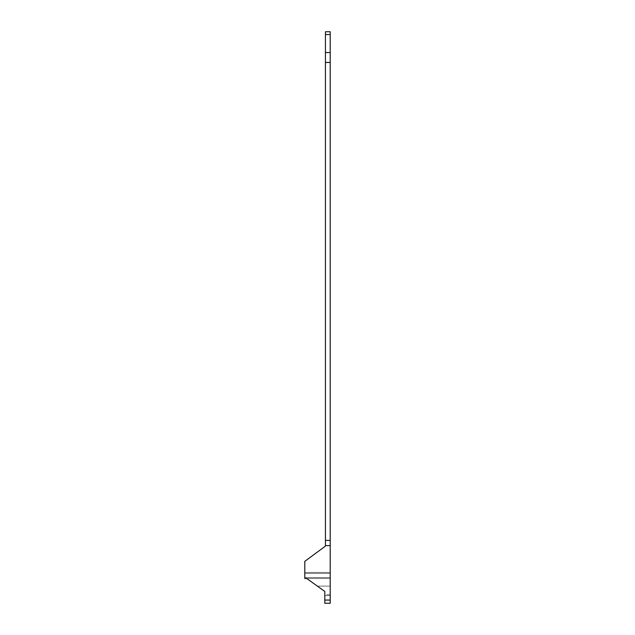 <?xml version="1.0" encoding="UTF-8"?>
<svg xmlns="http://www.w3.org/2000/svg" width="635" height="635" viewBox="0 0 635 635"><rect width="100%" height="100%" fill="white"/><g stroke="black" fill="none" stroke-linecap="round" stroke-linejoin="round"><path stroke-width="0.48" stroke-dasharray="3.17 2.38" d="M330.2 31.75L330.2 545.624L325.438 545.624A0.952 0.952 0 0 1 325.049 546.394L304.8 561.348L304.8 578.485L330.2 578.485L330.2 573.405L330.2 578.485L306.705 578.485L324.802 591.455L324.802 595.63L324.802 594.678L330.2 594.678L330.2 586.105L330.2 595.63L330.2 594.678L324.802 594.678M330.2 603.25L330.2 600.075L324.802 600.075L324.802 591.455L317.341 586.105L330.2 586.105L317.341 586.105M324.802 600.075L324.802 603.25M330.2 545.624L330.2 600.075M330.2 572.452L330.2 573.405L330.2 572.452L304.8 572.452L304.8 578.485L304.8 572.452L330.2 572.452M324.802 595.63L330.2 595.63L324.802 595.63M325.438 31.75L325.438 545.624M304.8 573.405L330.2 573.405L304.8 573.405M304.8 577.533L330.2 577.533L304.8 577.533M325.438 540.393L330.2 540.393M325.438 34.56L330.2 34.56M325.438 52.522L330.2 52.522M325.438 62.46L330.2 62.46"/><path stroke-width="0.95" d="M330.2 545.624L330.2 603.25L324.802 603.25L324.802 591.455L306.705 578.485L304.8 578.485L304.8 561.348L325.049 546.394A0.952 0.952 0 0 0 325.438 545.624L330.2 545.624L330.2 31.75L325.438 31.75L325.438 34.56L330.2 34.56M324.802 594.678L324.802 591.455L317.341 586.105M324.802 603.25L330.2 603.25M325.438 545.624L325.438 34.56M324.802 600.075L330.2 600.075M325.438 540.393L330.2 540.393M325.438 52.522L330.2 52.522M325.438 62.46L330.2 62.46"/></g></svg>
